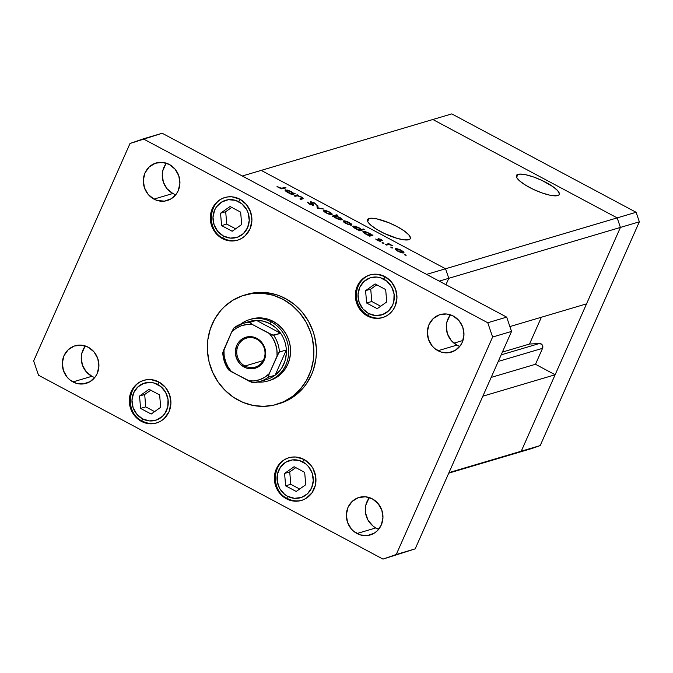 <?xml version="1.0" encoding="UTF-8"?>
<svg xmlns="http://www.w3.org/2000/svg" width="673" height="673" viewBox="0 0 673 673"><rect width="100%" height="100%" fill="white"/><g stroke="black" fill="none" stroke-linecap="round" stroke-linejoin="round"><path stroke-width="1.01" d="M432.848 119.508L617.166 217.892L620.422 227.424L521.264 451.188L512.422 454.267L531.359 448.655L448.748 473.136L540.192 445.576L531.359 448.655L540.192 445.576L448.984 472.614L521.264 451.188L620.422 227.424L639.35 221.812L540.192 445.576L639.35 221.812L620.422 227.424L586.553 303.851L509.898 326.573L586.553 303.851L620.422 227.424L448.782 278.302L620.422 227.424L617.166 217.892L636.103 212.281L639.35 221.812L636.103 212.281L617.166 217.892L620.422 227.424L617.166 217.892L445.534 268.771L448.782 278.302L445.947 284.704L448.782 278.302L445.534 268.771L617.166 217.892L432.848 119.508L451.776 113.897L636.103 212.281L451.776 113.897L432.848 119.508L617.166 217.892L432.848 119.508L261.208 170.387L445.534 268.771L261.208 170.387L432.848 119.508M517.941 174.357A23.429 5.855 -156.1 0 1 543.212 181.02A23.429 5.855 -156.1 0 1 559.238 194.463A23.429 5.855 -156.1 0 1 557.707 195.582L558.943 194.901L559.372 193.832L557.757 190.737L553.105 186.758L542.085 180.482L533.681 177.024L525.907 174.778L519.943 174.08L516.704 175.039L516.679 177.512L519.867 181.121L525.798 185.311L533.554 189.458L541.967 192.915L549.74 195.162L557.707 195.582A23.429 5.855 -156.1 0 1 532.427 188.92A23.429 5.855 -156.1 0 1 516.41 175.476A23.429 5.855 -156.1 0 1 517.941 174.357L516.603 177.369L517.941 174.357M369.014 218.498A23.429 5.855 -156.1 0 1 394.294 225.169A23.429 5.855 -156.1 0 1 410.32 238.604A23.429 5.855 -156.1 0 1 408.78 239.723L410.025 239.041L410.446 237.973L408.831 234.877L404.179 230.898L397.205 226.65L388.969 222.78L376.981 218.918L371.016 218.22L367.778 219.188L367.752 221.653L370.949 225.262L376.88 229.459L384.636 233.598L397.087 238.36L404.094 239.857L408.78 239.723A23.429 5.855 -156.1 0 1 383.509 233.06A23.429 5.855 -156.1 0 1 367.483 219.625A23.429 5.855 -156.1 0 1 369.014 218.498L367.685 221.51L369.014 218.498M462.965 340.479L453.939 343.154L462.965 340.479M541.386 317.235L529.508 344.038L539.46 343.499L541.731 344.349L542.657 345.787L542.564 348.311L535.489 364.278L555.124 374.76L521.264 451.188L555.124 374.76L482.852 396.187L555.124 374.76L535.489 364.278L491.172 377.41L535.489 364.278L542.564 348.311A3.323 3.087 -106.5 0 0 539.46 343.499L501.166 354.856L539.46 343.499L529.508 344.038L502.395 352.08L529.508 344.038L541.386 317.235M498.247 361.443L542.564 348.311L498.247 361.443M242.28 175.998L426.598 274.382L445.534 268.771L261.208 170.387L242.28 175.998L261.208 170.387L445.534 268.771L426.598 274.382L242.28 175.998M302.514 198.922C303.658 198.745 303.245 198.072 301.26 196.895L297.55 195.801L298.265 195.338L297.315 194.834L296.886 195.793L297.315 194.834L294.084 195.793L295.035 196.297L294.084 195.793L297.315 194.834L298.265 195.338L297.676 195.515L302.009 197.324L303.01 198.703L300.865 199.41L299.914 198.905L302.093 198.081L300.696 196.92L297.542 195.801L295.035 196.297L297.214 195.776L300.696 196.92L302.059 198.173L299.914 198.905L300.865 199.41L303.136 198.56M313.61 205.315L312.541 203.557L312.339 204.02L312.541 203.557L311.557 202.674L311.363 203.111L311.431 202.127L316.175 204.441L314.106 202.716L310.463 201.631L312.718 204.474L312.465 205.248L312.667 204.802L309.706 204.222L307.14 202.051L309.387 204.054L313.122 205.349L309.387 204.054L307.14 202.051L312.407 204.828L312.667 204.399L310.278 201.757L313.584 202.455L316.175 204.441L311.431 202.127L313.795 205.181M317.269 208.167L316.84 205.257L317.866 205.803L318.077 207.873L324.024 209.093L317.269 208.167L324.024 209.093L318.077 207.873L317.866 205.803L316.84 205.257L317.269 208.167M323.89 210.371C323.09 210.792 323.873 211.667 326.237 212.996L331.89 214.637L331.982 213.736L331.553 214.695L331.982 213.736L326.094 210.59L323.89 210.371L323.62 210.977L324.773 210.329L328.718 211.574L331.596 213.341L332.235 214.191L331.89 214.637L328.735 214.107L324.807 212.138L323.57 210.599M343.55 220.862C342.75 221.282 343.533 222.166 345.897 223.495L351.55 225.135L351.643 224.227L351.213 225.186L351.643 224.227L345.754 221.089L343.55 220.862L343.28 221.476L344.433 220.82L347.487 221.678L351.256 223.831L351.895 224.681L351.55 225.135L348.395 224.605L344.467 222.637L343.23 221.089M363.235 231.352L362.957 231.966L363.235 231.352C362.436 231.781 363.218 232.656 365.582 234.002L369.746 236.173L372.968 235.214L371.429 234.885L371.025 235.794L371.429 234.885L372.968 235.214L369.746 236.173L364.825 233.573L362.882 231.697L365.229 231.537L370.209 233.767L371.429 234.885L368.955 233.026L362.898 231.588M404.868 254.974L404.566 254.386L406.122 255.117L404.355 254.394M395.623 248.657C394.824 249.077 395.598 249.952 397.962 251.281L403.615 252.922L403.707 252.022L403.278 252.981L403.707 252.022L397.827 248.875L395.623 248.657L395.345 249.262L396.498 248.615L400.452 249.86L403.329 251.626L403.968 252.476L403.615 252.922L400.46 252.392L396.532 250.423L395.295 248.884M391.181 247.664L390.87 247.075L392.426 247.807L390.668 247.084M386.42 245.073L385.469 244.568L388.7 243.609L392.309 245.586L388.994 244.526L386.42 245.073L388.784 244.518L392.309 245.586L388.7 243.609L385.469 244.568L386.42 245.073M382.634 243.104L382.323 242.516L383.888 243.247L382.121 242.524M378.15 238.637L380.539 239.226L382.466 240.623L379.21 239.125L380.825 241.144L378.386 240.783L375.685 239.033L379.622 240.783L378.15 238.637L378.899 239.815L379.109 239.142L382.466 240.623L380.943 239.428L377.999 238.965M353.199 225.993L352.921 226.616L353.199 225.993C352.4 226.422 353.182 227.306 355.546 228.643L359.71 230.822L364.244 229.476L363.294 228.971L361.367 229.543L360.964 230.444L361.367 229.543L363.294 228.971L364.244 229.476L359.71 230.822L354.124 227.785L352.845 226.347L355.193 226.178L359.786 228.172L361.367 229.543L358.919 227.667L352.871 226.229M341.926 219.995C342.717 219.566 341.934 218.683 339.571 217.345L335.642 216.151L337.661 215.293L336.719 214.788L336.315 215.688L336.719 214.788L332.184 216.126L333.135 216.63L333.732 216.454L332.184 216.126L336.719 214.788L337.661 215.293L335.777 215.848L340.328 217.774L342.187 219.861L338.384 219.314L334.304 217.093L336.197 218.321L342.254 219.76M285.402 189.811L285.125 190.425L285.402 189.811C284.603 190.232 285.394 191.115 287.75 192.461L291.914 194.632L295.144 193.673L293.596 193.344L293.192 194.253L293.596 193.344L295.144 193.673L291.914 194.632L286.992 192.032L285.049 190.156L287.792 190.106L292.376 192.226L293.596 193.344L291.123 191.485L285.074 190.038M279.539 187.742L281.407 188.331L285.074 187.313L286.025 187.826L281.651 188.835L276.99 186.337L279.034 187.851L283.047 188.709L286.025 187.826L285.074 187.313L282.138 188.188L281.844 188.861L282.138 188.188L279.539 187.742M445.947 284.704L448.782 278.302L439.242 281.129L448.782 278.302L445.534 268.771L448.782 278.302L445.947 284.704M405.407 255.21L405.609 254.756L405.407 255.21M406.122 255.336L405.609 254.756M403.615 252.922L403.707 252.022M402.605 252.947L402.866 251.938L401.201 250.566L402.664 252.417L402.446 252.922L402.664 252.417L398.239 251.424L396.565 249.161L400.906 250.406L397.785 249.22L396.304 249.431L398.971 251.475L402.664 252.417M396.018 250.028L396.565 249.161M391.711 247.9L391.913 247.445L391.711 247.9M392.426 248.026L391.913 247.445M388.279 244.568L388.7 243.609L388.279 244.568M383.173 243.34L383.374 242.886L383.173 243.34M383.888 243.466L383.374 242.886M379.042 239.294L378.832 239.765M379.084 239.369L379.513 241.17L379.69 240.766L377.688 240.454L375.685 239.033L377.452 240.337L380.64 241.271L379.109 239.142M372.026 234.709L371.622 235.617L372.026 234.709M368.568 233.152L370.402 235.188L369.999 236.097L370.402 235.188L365.893 234.162L364.177 231.857L368.568 233.152L363.967 231.983L365.431 233.573L369.174 235.129L370.655 234.81L368.568 233.152M370.2 236.038L370.402 235.188M363.639 232.732L364.177 231.857M363.294 228.971L362.89 229.88L363.294 228.971M358.532 227.794L360.366 229.838L359.962 230.746L360.366 229.838L355.857 228.812L354.141 226.507L358.532 227.794L353.939 226.633L355.681 228.383L359.138 229.779L360.627 229.451L358.532 227.794M360.173 230.679L360.366 229.838M353.603 227.381L354.141 226.507M351.55 225.135L351.643 224.227M350.54 225.152L350.801 224.143L349.127 222.78L350.599 224.631L350.381 225.127L350.599 224.631L346.174 223.638L344.5 221.367L348.833 222.62L345.72 221.425L344.24 221.636L346.906 223.68L350.599 224.631M343.953 222.241L344.5 221.367M336.593 218.195L334.759 216.151L339.15 217.446L340.975 219.491L340.757 219.987L340.975 219.491L336.475 218.456L340.37 219.516L341.228 219.213L339.73 217.774L335.987 216.218L334.481 216.42L336.593 218.195M334.203 217L334.759 216.151M340.9 220.012L340.975 219.491M331.89 214.637L331.982 213.736M330.88 214.662L331.141 213.652L329.467 212.281L330.939 214.132L330.721 214.637L330.939 214.132L326.506 213.139L324.84 210.876L329.173 212.121L326.06 210.935L324.579 211.145L327.246 213.19L330.939 214.132M317.084 207.57L317.866 205.803L317.084 207.57M310.463 201.631L310.388 202.144M311.557 202.674L311.431 202.127M301.033 199.359L301.437 198.451L301.033 199.359M301.605 199.191L302.059 198.173L301.605 199.191M301.613 199.191L302.059 198.173M294.194 193.168L293.79 194.076L294.194 193.168M290.736 191.612L292.57 193.647L292.175 194.556L292.57 193.647L288.069 192.621L286.345 190.316L290.736 191.612L286.143 190.442L287.607 192.032L291.342 193.588L292.831 193.26L290.736 191.612M292.376 194.497L292.57 193.647M285.806 191.191L286.345 190.316M284.679 188.221L285.074 187.313L284.679 188.221M277.688 186.985L277.89 186.539L277.688 186.985M246.89 294.387L254.857 292.721L265.28 292.519L275.619 294.496L280.633 296.271L285.478 298.56L282.954 299.308A56.961 52.923 73.5 0 1 313.769 355.512A56.961 52.923 73.5 0 1 276.796 404.347A56.961 52.923 73.5 0 1 238.267 400.157A56.961 52.923 73.5 0 1 207.452 343.953A56.961 52.923 73.5 0 1 244.425 295.119A56.961 52.923 73.5 0 1 282.954 299.308L285.478 298.56L294.488 304.566L302.278 312.272L308.579 321.391L313.122 331.579L314.686 336.946L316.31 347.975L316.352 353.527L315.889 359.046L313.441 369.721L311.481 374.794L306.198 384.132L302.917 388.321L295.237 395.514L286.336 400.923L278.058 403.951A56.961 52.923 -106.5 0 0 279.32 403.598A56.961 52.923 -106.5 0 0 316.293 354.764A56.961 52.923 -106.5 0 0 285.478 298.56A56.961 52.923 -106.5 0 0 246.949 294.37L244.425 295.119M72.936 381.911A19.584 18.196 73.5 0 1 62.337 362.587A19.584 18.196 73.5 0 1 75.048 345.804A19.584 18.196 73.5 0 1 88.298 347.243L94.069 351.954L97.795 358.591L98.906 366.137L97.232 373.448L95.415 376.661L90.165 381.583L83.46 383.913L76.318 383.307L69.841 379.85L67.157 377.2L63.43 370.562L62.32 363.016L63.994 355.706L68.2 349.75L74.291 346.048L81.349 345.165L88.298 347.243A19.584 18.196 73.5 0 1 98.889 366.558A19.584 18.196 73.5 0 1 86.178 383.349A19.584 18.196 73.5 0 1 72.936 381.911L91.865 376.3L72.936 381.911M85.404 345.998A19.584 18.196 -106.5 0 0 91.865 376.3L86.085 371.58L82.358 364.951L81.248 357.405L81.744 353.645L84.739 346.881M367.433 315.999A22.251 20.67 73.5 0 1 355.394 294.042A22.251 20.67 73.5 0 1 369.839 274.963A22.251 20.67 73.5 0 1 384.889 276.603L391.45 281.953L395.682 289.499L396.944 298.072L395.043 306.375L392.982 310.026L390.264 313.147L387.009 315.62L383.341 317.353L379.395 318.279L375.324 318.354L371.277 317.58L363.916 313.652L358.406 307.073L355.605 298.862L355.369 294.522L357.27 286.218L362.049 279.446L365.304 276.973L368.972 275.24L372.926 274.315L376.998 274.239L384.889 276.603A22.251 20.67 73.5 0 1 396.927 298.551A22.251 20.67 73.5 0 1 382.483 317.631A22.251 20.67 73.5 0 1 367.433 315.999L368.308 315.738L367.433 315.999M286.429 498.786A22.251 20.67 73.5 0 1 274.391 476.837A22.251 20.67 73.5 0 1 288.835 457.758A22.251 20.67 73.5 0 1 303.885 459.39L310.446 464.749L312.903 468.315L315.704 476.526L315.385 485.132L311.978 492.821L306.005 498.415L302.337 500.148L298.391 501.065L294.32 501.149L290.282 500.375L282.912 496.447L277.402 489.868L274.601 481.649L274.929 473.043L278.336 465.363L281.045 462.242L284.3 459.768L287.977 458.035L291.922 457.11L295.994 457.034L303.885 459.39A22.251 20.67 73.5 0 1 315.923 481.346A22.251 20.67 73.5 0 1 301.479 500.426A22.251 20.67 73.5 0 1 286.429 498.786L287.304 498.525L286.429 498.786M141.38 421.374A22.251 20.67 73.5 0 1 129.351 399.417A22.251 20.67 73.5 0 1 143.786 380.338A22.251 20.67 73.5 0 1 158.845 381.978L165.407 387.328L169.638 394.874L170.9 403.447L168.999 411.75L164.22 418.522L160.965 420.995L157.297 422.728L153.351 423.654L149.28 423.729L145.233 422.955L137.864 419.027L132.362 412.448L129.561 404.237L129.325 399.897L131.227 391.593L136.005 384.821L139.261 382.348L142.928 380.615L146.882 379.69L150.954 379.614L158.845 381.978A22.251 20.67 73.5 0 1 170.875 403.926A22.251 20.67 73.5 0 1 156.439 423.006A22.251 20.67 73.5 0 1 141.38 421.374L142.264 421.113L141.38 421.374M222.384 238.579A22.251 20.67 73.5 0 1 210.355 216.622A22.251 20.67 73.5 0 1 224.79 197.542A22.251 20.67 73.5 0 1 239.849 199.183L246.411 204.542L250.642 212.079L251.904 220.651L250.003 228.963L245.224 235.727L241.969 238.2L238.301 239.933L234.347 240.858L226.237 240.168L222.384 238.579L215.823 233.22L211.591 225.682L210.329 217.101L212.231 208.798L217.009 202.026L220.264 199.553L223.932 197.82L227.878 196.903L231.949 196.819L239.849 199.183A22.251 20.67 73.5 0 1 251.879 221.131A22.251 20.67 73.5 0 1 237.443 240.211A22.251 20.67 73.5 0 1 222.384 238.579L223.268 238.318L222.384 238.579M437.98 350.726A19.584 18.196 73.5 0 1 427.38 331.41A19.584 18.196 73.5 0 1 440.092 314.619A19.584 18.196 73.5 0 1 453.341 316.058L459.112 320.777L462.839 327.406L463.949 334.952L462.275 342.263L460.458 345.476L455.209 350.397L448.504 352.736L441.362 352.122L434.884 348.664L432.201 346.015L428.474 339.377L427.363 331.831L429.038 324.521L433.244 318.565L439.334 314.863L446.392 313.988L453.341 316.058A19.584 18.196 73.5 0 1 463.933 335.381A19.584 18.196 73.5 0 1 451.221 352.164A19.584 18.196 73.5 0 1 437.98 350.726L456.908 345.114L437.98 350.726M450.447 314.821A19.584 18.196 -106.5 0 0 456.908 345.114L451.129 340.403L447.402 333.766L446.292 326.22L446.788 322.46L449.783 315.696M356.976 533.521A19.584 18.196 73.5 0 1 346.385 514.206A19.584 18.196 73.5 0 1 359.088 497.414A19.584 18.196 73.5 0 1 372.337 498.853L378.108 503.564L381.835 510.201L382.945 517.747L381.271 525.058L377.073 531.014L374.205 533.193L367.5 535.531L360.366 534.917L353.88 531.46L351.197 528.81L347.47 522.172L346.359 514.626L348.034 507.316L352.24 501.36L358.33 497.658L365.389 496.775L372.337 498.853A19.584 18.196 73.5 0 1 382.929 518.176A19.584 18.196 73.5 0 1 370.217 534.959A19.584 18.196 73.5 0 1 356.976 533.521L375.904 527.91L356.976 533.521M369.443 497.616A19.584 18.196 -106.5 0 0 375.904 527.91A19.584 18.196 -106.5 0 0 378.798 529.146M153.932 199.115A19.584 18.196 73.5 0 1 143.341 179.8A19.584 18.196 73.5 0 1 156.052 163.009A19.584 18.196 73.5 0 1 169.302 164.448L175.073 169.167L178.799 175.796L179.91 183.342L178.236 190.652L176.419 193.866L171.169 198.787L164.464 201.126L157.322 200.512L153.932 199.115L148.161 194.404L144.434 187.767L143.324 180.221L144.998 172.911L149.204 166.954L155.295 163.253L162.353 162.37L169.302 164.448A19.584 18.196 73.5 0 1 179.893 183.771A19.584 18.196 73.5 0 1 167.182 200.554A19.584 18.196 73.5 0 1 153.932 199.115L172.868 193.504L153.932 199.115M166.408 163.211A19.584 18.196 -106.5 0 0 172.868 193.504L167.089 188.793L163.362 182.156L162.252 174.61L162.748 170.849L165.743 164.086M251.509 319.01A32.043 29.772 73.5 0 1 273.179 321.366A32.043 29.772 73.5 0 1 290.517 352.98A32.043 29.772 73.5 0 1 269.713 380.455A32.043 29.772 73.5 0 1 268.763 380.716M130.015 143.484L33.65 360.938L38.529 375.24L383.004 559.103L396.254 554.485L492.619 337.03L487.748 322.737L143.273 138.865L130.015 143.484L33.65 360.938L38.529 375.24L383.004 559.103L415.182 548.874L511.556 331.419L506.676 317.126L162.201 133.254L506.676 317.126L511.556 331.419L415.182 548.874L383.004 559.103L415.182 548.874L396.254 554.485L492.619 337.03L511.556 331.419L492.619 337.03L487.748 322.737L506.676 317.126L487.748 322.737L143.273 138.865L162.201 133.254L130.015 143.484M372.808 525.849L367.963 520.061L365.498 512.826L365.784 505.255L368.787 498.491M172.868 193.504A19.584 18.196 -106.5 0 0 175.754 194.749M456.908 345.114A19.584 18.196 -106.5 0 0 459.794 346.359M91.865 376.3A19.584 18.196 -106.5 0 0 94.75 377.536M282.954 299.308L273.095 295.245L262.756 293.268L252.333 293.47L242.23 295.826L232.824 300.259L224.496 306.594L220.837 310.396L214.687 319.111L210.304 328.996L207.856 339.68L207.435 350.742L209.059 361.771L212.668 372.337L218.111 382.037L225.194 390.5L233.632 397.39L243.113 402.446L253.258 405.483L263.698 406.366L274.012 405.087L283.813 401.672L292.713 396.262L300.394 389.07L306.535 380.354L310.918 370.47L313.366 359.794L313.786 348.723L312.163 337.695L310.598 332.327L306.055 322.14L299.754 313.021L291.956 305.306L282.954 299.308M250.272 319.414L255.95 318.085L261.814 317.976L267.635 319.078L273.179 321.366L278.243 324.748L282.635 329.08L286.168 334.212L288.725 339.941L290.206 346.048L290.551 352.29L289.735 358.44L287.808 364.253L284.83 369.502L280.927 373.995L276.241 377.561L269.621 380.481M159.19 382.163A2.852 0.774 118.1 0 0 157.726 384.493A19.399 18.028 73.5 0 1 166.584 410.463A19.399 18.028 73.5 0 1 142.499 418.85A2.852 0.774 118.1 0 0 142.163 421.054A2.852 0.774 -61.9 0 1 142.499 418.85L136.779 414.181L133.086 407.602L131.984 400.124L133.641 392.881L137.814 386.975L143.854 383.307L150.845 382.441L154.369 383.114L160.788 386.538L165.592 392.275L168.031 399.442L167.754 406.946L164.784 413.643L162.412 416.368L156.372 420.036L149.381 420.903L142.499 418.85A19.399 18.028 73.5 0 1 133.641 392.881A19.399 18.028 73.5 0 1 157.726 384.493A2.852 0.774 -61.9 0 1 158.719 382.744M156.944 422.846A22.251 20.67 73.5 0 1 142.39 421.071A2.852 0.774 -61.9 0 1 142.163 421.054C147.118 423.628 152.207 424.175 157.448 422.703M159.636 394.942L149.061 389.297L139.538 396.027L140.59 408.402L151.164 414.046L160.687 407.316L159.636 394.942L160.687 407.316L151.164 414.046L140.59 408.402L145.738 406.879L154.613 411.615L145.738 406.879L140.59 408.402L139.538 396.027L144.687 394.504L145.738 406.879L144.687 394.504L139.538 396.027L149.061 389.297L159.636 394.942M150.76 390.205L144.687 394.504L150.76 390.205M304.238 459.583A2.852 0.774 118.1 0 0 302.766 461.914A19.399 18.028 73.5 0 1 311.624 487.883A19.399 18.028 73.5 0 1 287.548 496.27A2.852 0.774 118.1 0 0 287.203 498.474A2.852 0.774 -61.9 0 1 287.548 496.27L284.477 494.226L279.674 488.489L277.234 481.321L277.52 473.817L280.49 467.121L285.689 462.242L292.334 459.928L299.409 460.525L305.836 463.958L308.486 466.582L312.179 473.161L313.281 480.64L311.624 487.883L307.46 493.789L301.42 497.448L294.429 498.323L287.548 496.27A19.399 18.028 73.5 0 1 278.689 470.301A19.399 18.028 73.5 0 1 302.766 461.914A2.852 0.774 -61.9 0 1 303.767 460.164M301.984 500.266A22.251 20.67 73.5 0 1 287.438 498.491A2.852 0.774 -61.9 0 1 287.203 498.474C292.158 501.049 297.247 501.595 302.488 500.123M304.676 472.362L294.101 466.717L284.578 473.447L285.638 485.822L296.213 491.467L305.727 484.737L304.676 472.362L305.727 484.737L296.213 491.467L285.638 485.822L290.786 484.291L299.653 489.027L290.786 484.291L285.638 485.822L284.578 473.447L289.726 471.916L290.786 484.291L289.726 471.916L284.578 473.447L294.101 466.717L304.676 472.362M295.8 467.626L289.726 471.916L295.8 467.626M240.194 199.376A2.852 0.774 118.1 0 0 238.73 201.707A19.399 18.028 73.5 0 1 247.588 227.667A19.399 18.028 73.5 0 1 223.503 236.055A2.852 0.774 118.1 0 0 223.158 238.259A2.852 0.774 -61.9 0 1 223.503 236.055L217.783 231.386L214.09 224.807L212.988 217.329L214.645 210.085L216.445 206.905L221.653 202.026L228.298 199.713L235.365 200.318L241.792 203.751L246.596 209.48L248.144 212.946L249.246 220.424L247.588 227.667L243.416 233.573L237.376 237.241L230.385 238.107L223.503 236.055A19.399 18.028 73.5 0 1 214.645 210.085A19.399 18.028 73.5 0 1 238.73 201.707A2.852 0.774 -61.9 0 1 239.723 199.948M237.939 240.059A22.251 20.67 73.5 0 1 223.394 238.276A2.852 0.774 -61.9 0 1 223.158 238.259M240.64 212.146L230.065 206.502L220.542 213.232L221.594 225.606L232.168 231.251L241.691 224.521L240.64 212.146L241.691 224.521L232.168 231.251L221.594 225.606L226.742 224.084L235.617 228.82L226.742 224.084L221.594 225.606L220.542 213.232L225.691 211.709L226.742 224.084L225.691 211.709L220.542 213.232L230.065 206.502L240.64 212.146M231.764 207.41L225.691 211.709L231.764 207.41M385.242 276.788A2.852 0.774 118.1 0 0 383.77 279.118A19.399 18.028 73.5 0 1 392.628 305.088A19.399 18.028 73.5 0 1 368.543 313.475A2.852 0.774 118.1 0 0 368.207 315.679A2.852 0.774 -61.9 0 1 368.543 313.475L362.823 308.806L359.13 302.227L358.028 294.749L359.693 287.506L363.857 281.6L369.898 277.932L376.888 277.066L380.413 277.739L386.832 281.163L391.636 286.9L394.084 294.067L393.798 301.571L392.628 305.088L388.464 310.993L382.424 314.661L375.425 315.528L368.543 313.475A19.399 18.028 73.5 0 1 359.693 287.506A19.399 18.028 73.5 0 1 383.77 279.118A2.852 0.774 -61.9 0 1 384.771 277.369M382.987 317.471A22.251 20.67 73.5 0 1 368.442 315.696A22.251 20.67 73.5 0 1 356.387 294.025A22.251 20.67 73.5 0 1 370.343 274.82M385.679 289.567L375.105 283.922L365.582 290.652L366.634 303.027L377.216 308.671L386.731 301.941L385.679 289.567L386.731 301.941L377.216 308.671L366.634 303.027L371.782 301.504L380.657 306.24L371.782 301.504L366.634 303.027L365.582 290.652L370.73 289.129L371.782 301.504L370.73 289.129L365.582 290.652L375.105 283.922L385.679 289.567M368.442 315.696A2.852 0.774 -61.9 0 1 368.207 315.679C373.162 318.253 378.251 318.8 383.492 317.328M376.804 284.83L370.73 289.129L376.804 284.83M256.825 339.217A15.134 14.057 -106.5 0 0 238.049 345.762A15.134 14.057 -106.5 0 0 244.955 366.011L244.164 367.063A16.194 15.05 73.5 0 1 236.77 345.384A16.194 15.05 73.5 0 1 256.867 338.384L256.825 339.217A15.134 14.057 73.5 0 1 265.011 354.149A15.134 14.057 73.5 0 1 255.193 367.122A15.134 14.057 73.5 0 1 244.955 366.011A15.134 14.057 73.5 0 1 236.77 351.079A15.134 14.057 73.5 0 1 246.596 338.107A15.134 14.057 73.5 0 1 256.825 339.217L256.867 338.384L261.646 342.288L264.733 347.773L265.473 350.86L265.65 354.015L264.262 360.063L260.788 364.993L258.415 366.793L252.871 368.728L249.902 368.779L246.966 368.224L241.599 365.355L239.386 363.168L236.299 357.674L235.382 351.432L236.77 345.384L238.267 342.734L242.617 338.654L248.16 336.727L251.122 336.668L256.867 338.384A16.194 15.05 73.5 0 1 264.262 360.063A16.194 15.05 73.5 0 1 244.164 367.063L244.955 366.011L263.168 360.61L244.955 366.011A15.134 14.057 -106.5 0 0 263.732 359.466A15.134 14.057 -106.5 0 0 256.825 339.217M246.091 322.737A30.26 28.115 73.5 0 1 256.472 320.39A30.26 28.115 73.5 0 1 269.957 323.696L263.379 321.164L256.472 320.39L280.649 333.295L275.837 327.818L269.957 323.696L271.286 321.93A32.043 29.772 -106.5 0 0 240.547 324.209A32.043 29.772 73.5 0 1 249.616 319.574A32.043 29.772 73.5 0 1 271.286 321.93L273.179 321.366L271.286 321.93A32.043 29.772 73.5 0 1 288.624 353.544A32.043 29.772 73.5 0 1 267.82 381.011A32.043 29.772 73.5 0 1 257.7 382.071A32.043 29.772 -106.5 0 0 287.867 358.902A32.043 29.772 -106.5 0 0 271.286 321.93L269.957 323.696A30.26 28.115 73.5 0 1 280.649 333.295A30.26 28.115 73.5 0 1 286.336 349.968A30.26 28.115 73.5 0 1 275.164 375.181A30.26 28.115 73.5 0 1 263.143 380.279M286.336 349.968L275.164 375.181L280.128 370.276L282.13 367.357L285.032 360.812L286.319 353.653L286.336 349.968L275.164 375.181L268.224 377.242L269.293 373.599L278.773 352.736L279.396 352.029L286.336 349.968A30.26 28.115 -106.5 0 0 280.649 333.295L272.767 335.154L252.577 324.596L249.532 322.451L256.472 320.39L280.649 333.295L273.709 335.356A30.26 28.115 73.5 0 1 279.396 352.029L286.336 349.968M222.898 353.047A30.26 28.115 73.5 0 0 228.584 369.721L231.63 371.875L252.762 382.626A30.26 28.115 -106.5 0 0 259.753 381.549A30.26 28.115 73.5 0 1 252.762 382.626L252.762 382.626M234.069 327.835L234.069 327.835A30.26 28.115 73.5 0 1 242.549 323.528A30.26 28.115 -106.5 0 0 234.069 327.835L231.739 331.856L222.771 352.921C223.1 359.113 225.034 364.783 228.568 369.898L248.455 380.851L254.167 380.918L259.711 379.681L264.826 377.2L269.293 373.599L277.066 356.051L276.897 349.968L275.509 344.021L272.969 338.469L269.402 333.581L252.577 324.596L246.865 324.537L241.321 325.774L236.198 328.247L231.739 331.856L223.966 349.405L224.134 355.479L225.522 361.426L228.054 366.978L231.63 371.875A28.476 26.466 73.5 0 1 223.966 349.405L222.805 352.551M256.472 320.39A30.26 28.115 -106.5 0 0 249.49 321.467L242.549 323.528A30.26 28.115 73.5 0 1 249.532 322.451L256.472 320.39M252.678 382.634L259.744 381.549L266.685 379.496A30.26 28.115 -106.5 0 0 275.164 375.181L268.224 377.242A30.26 28.115 73.5 0 1 259.744 381.549A30.26 28.115 -106.5 0 0 268.224 377.242L269.293 373.599A28.476 26.466 73.5 0 1 248.455 380.851L252.367 382.592M233.775 328.088L231.739 331.856A28.476 26.466 73.5 0 1 252.577 324.596L249.532 322.451A30.26 28.115 -106.5 0 0 242.541 323.528L233.977 327.886M273.709 335.356L269.402 333.581A28.476 26.466 73.5 0 1 277.066 356.051L279.396 352.029A30.26 28.115 -106.5 0 0 273.709 335.356M379.034 239.193L378.798 239.731M379.782 240.698L379.564 241.178M324.596 211.053L324.285 211.743M312.777 204.718L312.541 205.257M311.313 202.22L311.044 202.825M279.32 403.598L276.796 404.347M142.171 421.062C125.212 413.18 126.894 384.308 144.796 380.043M287.211 498.483C270.252 490.6 271.942 461.728 289.844 457.455M225.8 197.248C207.898 201.513 206.216 230.385 223.175 238.267C228.122 240.833 233.211 241.38 238.452 239.916M368.215 315.687C351.256 307.805 352.938 278.933 370.848 274.668M251.609 318.985L249.616 319.574"/></g></svg>
